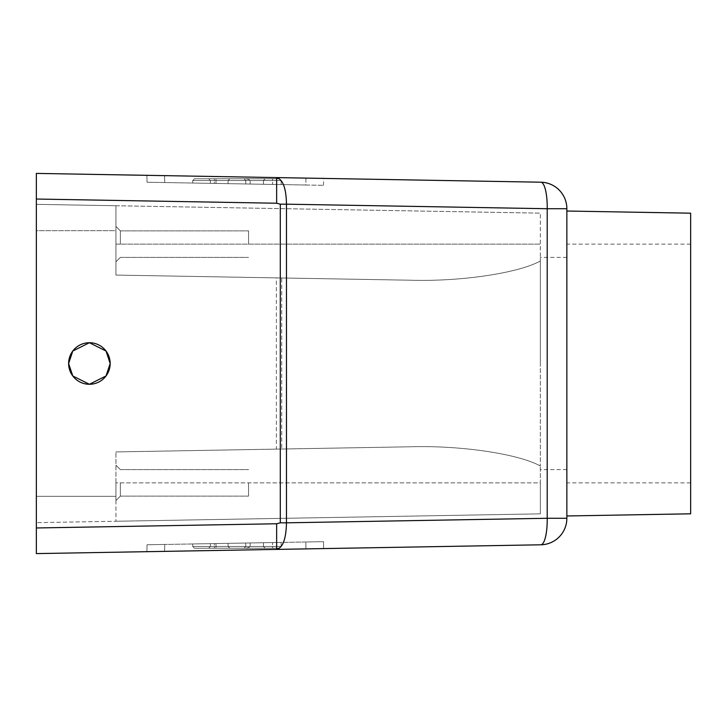 <?xml version="1.0" encoding="UTF-8"?>
<svg xmlns="http://www.w3.org/2000/svg" width="727" height="727" viewBox="0 0 727 727"><rect width="100%" height="100%" fill="white"/><g stroke="black" fill="none" stroke-linecap="round" stroke-linejoin="round"><path stroke-width="0.55" stroke-dasharray="3.63 2.73" d="M540.334 363.5L540.334 257.394L540.334 363.5M566.86 363.5L566.86 244.136L566.86 363.5M115.929 482.864L115.929 451.921L115.929 500.549L115.929 482.864L540.334 482.864L540.334 513.853L115.929 521.259L540.334 513.853L540.334 466.007L540.334 482.864L115.929 482.864L115.929 521.259L36.35 522.649L115.929 521.259L115.929 482.864M120.346 482.864L120.346 496.132L120.346 482.864M248.552 482.864L248.552 496.132L248.552 482.864M68.62 363.5A20.774 20.774 0 0 0 89.403 384.274A20.774 20.774 0 0 0 110.177 363.5L106.024 351.032L89.403 342.726L72.782 351.032L68.62 363.5L72.782 375.968L89.403 384.274L106.024 375.968L110.177 363.5A20.774 20.774 0 0 0 89.403 342.726A20.774 20.774 0 0 0 68.62 363.5M115.929 244.136L115.929 205.741L115.929 261.82L115.929 244.136L115.929 261.82L115.929 244.136L540.334 244.136L540.334 213.147L540.334 260.993L540.334 244.136L115.929 244.136M120.346 244.136L120.346 230.868L120.346 244.136M690.65 363.5L690.65 244.136L690.65 363.5M248.552 244.136L248.552 230.868L248.552 244.136M566.86 211.03L566.86 515.97L566.86 211.03M540.334 260.993L540.334 466.007L540.334 260.993C518.824 273.016 461.354 281.622 411.755 280.24L115.929 275.079L411.755 280.24C461.354 281.622 518.824 273.016 540.334 260.993M36.35 496.314L36.35 230.686L36.35 496.314L115.929 496.314L36.35 496.314M36.35 173.399L36.35 553.601M36.35 230.686L36.35 204.351L36.35 230.686L115.929 230.686L115.929 275.079L276.378 277.878L115.929 275.079L115.929 205.741L540.334 213.147L36.35 204.351L115.929 205.741L115.929 230.686L36.35 230.686M540.334 466.007C518.824 453.984 461.354 445.378 411.755 446.76L115.929 451.921L411.755 446.76C461.354 445.378 518.824 453.984 540.334 466.007M276.378 449.122L115.929 451.921L281.712 449.022L276.378 449.122L276.378 277.878L281.712 277.978L281.712 449.022L281.712 277.978L276.378 277.878L276.378 449.122M305.949 178.106L305.831 185.012L323.506 185.321L147.027 182.241L305.831 185.012L305.949 178.106L323.624 178.415L164.593 175.634L276.651 177.597C282.848 179.269 286.12 188.129 286.474 204.178L280.286 204.178L280.286 522.822L276.651 523.767L276.651 549.403L164.593 551.366L323.624 548.585L305.949 548.894L305.831 541.988L164.711 544.45L323.506 541.679L305.831 541.988L305.949 548.894M280.286 522.822L286.474 522.822C286.12 538.871 282.848 547.731 276.651 549.403L540.797 544.796A26.526 26.526 0 0 0 566.86 518.278L566.86 208.722A26.526 26.526 0 0 0 540.797 182.204L276.651 177.597L276.651 203.233L36.35 199.034M164.593 551.366L146.909 551.675L164.593 551.366L164.711 544.45L147.027 544.759L146.909 551.675L147.027 544.759L164.711 544.45L164.593 551.366M540.797 182.204A26.526 6.861 -89 0 1 547.204 208.722L286.474 204.178L286.474 522.822L547.204 518.278A26.526 6.861 -91 0 1 540.797 544.796A26.526 26.526 0 0 0 566.86 518.278L547.204 518.278L547.204 208.722L566.86 208.722A26.526 26.526 0 0 0 540.797 182.204M147.027 182.241L146.909 175.325L147.027 182.241M323.506 185.321L323.624 178.415M323.624 548.585L323.506 541.679L323.624 548.585M214.401 178.76L194.491 178.76L192.719 180.523L214.401 180.523L214.401 178.76L279.368 178.76L281.14 180.523L281.14 184.585L192.719 183.04L281.14 184.585L192.719 183.04L281.14 184.585L281.14 180.523L281.14 184.585L281.14 180.523L281.14 184.585L281.14 180.523L272.58 180.523L272.58 184.431L272.58 178.76L272.58 180.523L192.719 180.523L192.719 183.04L250.161 184.04L192.719 183.04L192.719 180.523L192.719 183.04L192.719 180.523L192.719 183.04L192.719 180.523L192.719 183.04L192.719 180.523L194.491 178.76L279.368 178.76L281.14 180.523L214.401 180.523L214.401 183.413M228.087 183.658L245.771 183.967L228.087 183.658L228.087 180.523L228.087 183.658M214.401 548.24L194.491 548.24L192.719 546.477L214.401 546.477L214.401 548.24L279.368 548.24L281.14 546.477L281.14 542.415L192.719 543.96L281.14 542.415L192.719 543.96L281.14 542.415L281.14 546.477L281.14 542.415L281.14 546.477L281.14 542.415L281.14 546.477L272.58 546.477L272.58 542.569L272.58 548.24L272.58 546.477L192.719 546.477L192.719 543.96L250.161 542.96L192.719 543.96L192.719 546.477L192.719 543.96L192.719 546.477L192.719 543.96L192.719 546.477L192.719 543.96L192.719 546.477L194.491 548.24L279.368 548.24L281.14 546.477L214.401 546.477L214.401 543.587M228.087 543.342L245.771 543.033L228.087 543.342L228.087 546.477L228.087 543.342M690.65 513.816L690.65 213.184M263.456 180.523L263.456 184.276L263.456 180.523L265.219 178.76L263.456 180.523L281.14 180.523L263.456 180.523M210.403 180.523L210.403 183.349L210.403 180.523L208.631 178.76L210.403 180.523L192.719 180.523L194.491 178.76L192.719 180.523L194.491 178.76L208.631 178.76L194.491 178.76L192.719 180.523L194.491 178.76L279.368 178.76L281.14 180.523L192.719 180.523L194.491 178.76L243.327 178.76C247.453 178.869 249.725 179.46 250.161 180.523L210.403 180.523M245.771 183.967L245.771 180.523L245.771 183.967M250.161 184.04L250.161 180.523L216.001 180.523L216.001 183.449M263.456 546.477L263.456 542.724L263.456 546.477L265.219 548.24L263.456 546.477L281.14 546.477L263.456 546.477M210.403 546.477L210.403 543.651L210.403 546.477L208.631 548.24L210.403 546.477L192.719 546.477L194.491 548.24L192.719 546.477L194.491 548.24L208.631 548.24L194.491 548.24L192.719 546.477L194.491 548.24L279.368 548.24L281.14 546.477L192.719 546.477L194.491 548.24L243.327 548.24C247.453 548.131 249.725 547.54 250.161 546.477L210.403 546.477M245.771 543.033L245.771 546.477L245.771 543.033M250.161 542.96L250.161 546.477L216.001 546.477L216.001 543.551M279.368 178.76L265.219 178.76L279.368 178.76L281.14 180.523L192.719 180.523L216.001 180.523L216.001 178.76L279.368 178.76L281.14 180.523L279.368 178.76M243.999 178.76L245.771 180.523L228.087 180.523L229.85 178.76L228.087 180.523L245.771 180.523L243.999 178.76L229.85 178.76L243.999 178.76M243.327 178.76L216.001 178.76M279.368 548.24L265.219 548.24L279.368 548.24L281.14 546.477L192.719 546.477L216.001 546.477L216.001 548.24L279.368 548.24L281.14 546.477L279.368 548.24M243.999 548.24L245.771 546.477L228.087 546.477L229.85 548.24L228.087 546.477L245.771 546.477L243.999 548.24L229.85 548.24L243.999 548.24M243.327 548.24L216.001 548.24M36.35 527.966L276.651 523.767M280.286 204.178L276.651 203.233M164.593 175.634L164.711 182.55L164.593 175.634M566.86 257.394L540.334 257.394M120.346 469.606L115.929 465.18L120.346 469.606L248.552 469.606L120.346 469.606M120.346 230.868L115.929 226.451L120.346 230.868L248.552 230.868L120.346 230.868M690.65 244.136L566.86 244.136M566.86 469.606L540.334 469.606M120.346 496.132L115.929 500.549L120.346 496.132L248.552 496.132L120.346 496.132M120.346 257.394L115.929 261.82L120.346 257.394L248.552 257.394L120.346 257.394M690.65 482.864L566.86 482.864"/><path stroke-width="1.09" d="M110.177 363.5A20.774 20.774 0 0 1 89.403 384.274A20.774 20.774 0 0 1 68.62 363.5L72.782 351.032L89.403 342.726L106.024 351.032L110.177 363.5L106.024 375.968L89.403 384.274L72.782 375.968L68.62 363.5A20.774 20.774 0 0 1 89.403 342.726A20.774 20.774 0 0 1 110.177 363.5M566.86 211.03L690.65 213.184L690.65 513.816L566.86 515.97M305.949 548.894L36.35 553.601L36.35 173.399L305.949 178.106M36.35 173.399L540.797 182.204A26.526 26.526 0 0 1 566.86 208.722L566.86 518.278A26.526 26.526 0 0 1 540.797 544.796L276.651 549.403L276.651 523.767L36.35 527.966M146.909 175.325L164.593 175.634L146.909 175.325M276.651 203.233L276.651 177.597C282.903 179.424 286.174 188.284 286.474 204.178L547.204 208.722A26.526 6.861 -89 0 0 540.797 182.204A26.526 26.526 0 0 1 566.86 208.722L547.204 208.722L547.204 518.278L286.474 522.822L286.474 204.178L280.286 204.178L276.651 203.233L36.35 199.034M36.35 553.601L276.651 549.403C282.848 547.731 286.12 538.871 286.474 522.822L280.286 522.822L276.651 523.767M540.797 544.796A26.526 6.861 -91 0 0 547.204 518.278L566.86 518.278A26.526 26.526 0 0 1 540.797 544.796M280.286 522.822L280.286 204.178"/></g></svg>
